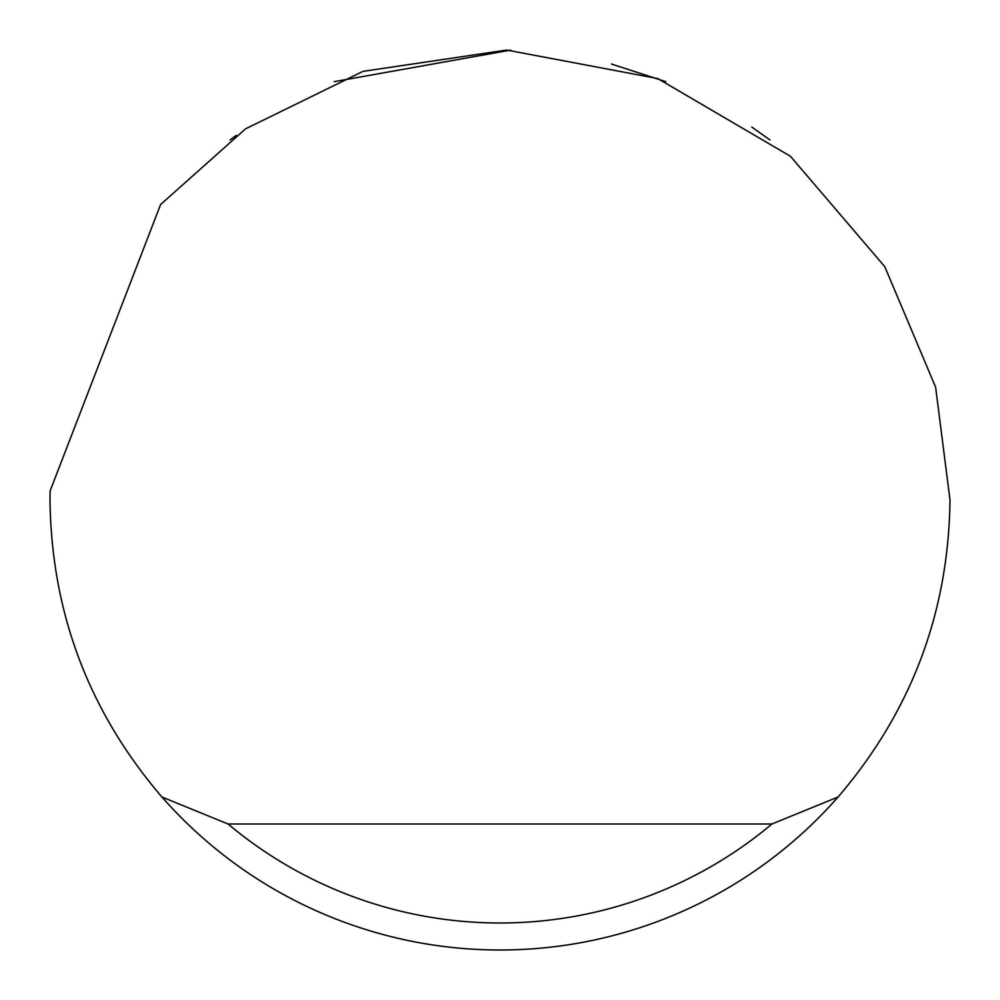 <?xml version="1.0" encoding="UTF-8"?>
<svg xmlns="http://www.w3.org/2000/svg" width="1000" height="1000" viewBox="0 0 1000 1000"><rect width="100%" height="100%" fill="white"/><g stroke="black" fill="none" stroke-linecap="round" stroke-linejoin="round"><path stroke-width="1.5" d="M334.225 81.65L510.662 50.125M611.413 64.013L665.775 81.65M751.8 127.05L770 140M230 140L236.25 135.387M160.6 204.525L245.538 128.85L363.013 71.363L506.688 50.05L657.75 78.562L790.413 156.25L884.775 266.663L935.625 387.163L950 500C948.587 612.525 911.287 711.525 838.075 797A450 450 0 0 1 161.925 797C88.713 711.525 51.413 612.525 50 500L50.087 491L160.6 204.525M161.925 797L228.062 824L771.938 824L838.075 797M228.062 824A423 423 0 0 0 771.938 824"/></g></svg>
